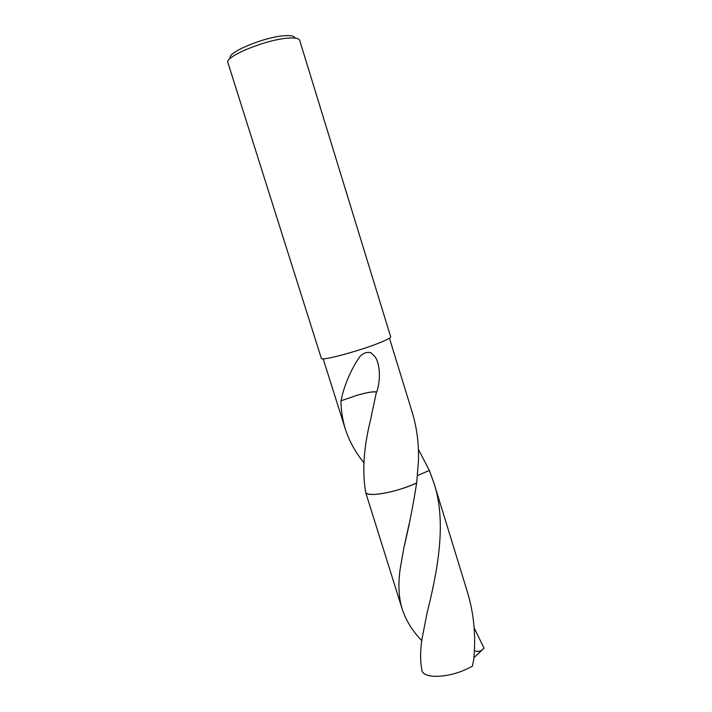 <?xml version="1.0" encoding="UTF-8"?>
<svg xmlns="http://www.w3.org/2000/svg" width="712" height="712" viewBox="0 0 712 712"><rect width="100%" height="100%" fill="white"/><g stroke="black" fill="none" stroke-linecap="round" stroke-linejoin="round"><path stroke-width="1.07" d="M299.69 40.353C299.022 38.457 295.453 37.7 288.992 38.074C267.196 39.018 223.897 56.702 227.92 62.709L321.352 358.367C320.347 361.625 363.725 349.797 382.495 341.591C388.111 339.188 390.835 337.577 390.674 336.776L299.69 40.353M295.035 38.119C294.724 36.161 291.457 35.351 285.254 35.689C265.131 36.499 225.57 52.973 230.483 58.224M421.762 640.658C412.497 631.001 405.991 620.535 402.244 609.258C398.702 597.653 397.999 584.303 400.135 569.217L403.9 547.688C408.822 527.37 413.076 505.796 416.662 482.959L418.38 462.115C419.057 444.813 417.054 428.384 412.373 412.835L389.437 338.156M418.362 449.325L429.363 470.436L417.49 475.545M363.868 462.693C355.475 452.414 349.325 441.28 345.409 429.283C342.552 419.938 341.057 410.441 340.95 400.785L341.066 400.776C342.917 389.571 350.313 369.679 360.067 356.374C363.227 353.036 366.813 351.799 370.827 352.663L375.153 356.837C379.897 364.028 380.991 379.131 376.737 392.036C374.236 391.217 367.748 392.276 357.282 395.196C367.623 392.33 374.005 391.315 376.408 392.152L370.578 419.724C363.627 447.786 362.034 472.181 365.817 492.909L365.817 492.909C369.314 497.314 398.435 491.752 416.662 482.959C398.435 491.752 369.314 497.314 365.817 492.909M341.066 400.776L357.282 395.196M429.354 470.436L434.008 483.252C447.385 523.543 436.776 573.739 426.96 613.584L422.029 638.798C420.098 651.124 420.16 662.098 422.198 671.71L424.174 673.703C426.292 675.145 429.514 676.017 433.83 676.32C446.575 676.596 459.427 673.24 472.376 666.254L473.711 659.481C475.999 636.466 474.005 614.331 467.739 593.078L434.008 483.252M474.13 627.833L484.08 648.178L482.362 649.842C479.683 651.676 477.004 651.907 474.326 650.528M416.662 482.959C402.832 489.117 389.464 492.891 376.568 494.27C370.934 494.698 367.348 494.244 365.808 492.909L402.244 609.258M482.362 649.842L473.863 657.737M345.409 429.283L323.159 358.803M403.9 547.688L409 524.468"/></g></svg>

